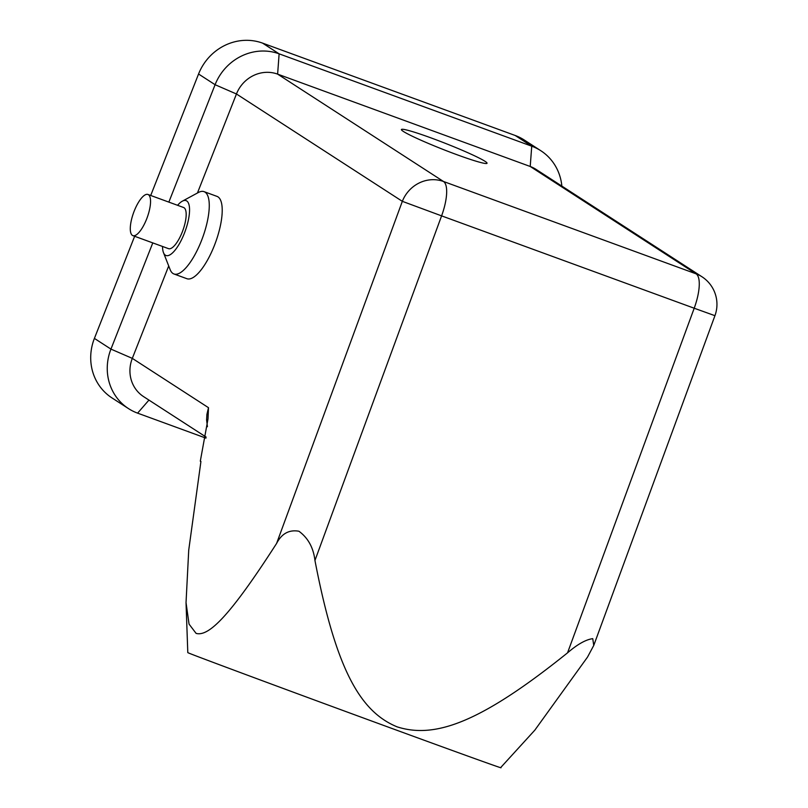 <?xml version="1.0" encoding="UTF-8"?>
<svg xmlns="http://www.w3.org/2000/svg" width="808" height="808" viewBox="0 0 808 808"><rect width="100%" height="100%" fill="white"/><g stroke="black" fill="none" stroke-linecap="round" stroke-linejoin="round"><path stroke-width="1.21" d="M593.749 645.44L714.939 315.686L694.203 308.222L567.549 652.834C577.498 644.269 585.901 639.552 592.759 638.663L593.749 645.44L587.507 657.106L534.825 730.159L500.667 767.6A166.66 0.798 -159.8 0 1 369.953 720.403A166.66 0.798 -159.8 0 1 196.445 656.076A166.66 0.798 -159.8 0 1 187.799 652.622L186.032 602.637L189.052 624.109L196.091 633.381C208.848 637.007 230.411 615.231 276.599 543.441C281.709 533.573 289.153 529.503 298.93 531.24C308.111 537.987 313.443 547.733 314.948 560.469C336.239 671.004 360.812 711.858 397.082 726.836C434.462 738.785 479.689 723.453 567.549 652.834M314.948 560.469L441.592 215.867L402.334 201.333L276.599 543.441M457.257 154.823A46.016 3.252 -158.5 0 1 401.435 129.785A46.016 3.252 -158.5 0 1 431.209 137.966A46.016 3.252 -158.5 0 1 486.85 163.428A46.016 3.252 -158.5 0 1 457.257 154.823M146.622 219.059A21.917 7.222 110.1 0 1 132.896 235.633A21.917 7.222 110.1 0 1 134.219 211.04A21.917 7.222 110.1 0 1 147.945 194.465A21.917 7.222 110.1 0 1 146.622 219.059M147.945 194.465L183.567 207.494A21.917 7.222 110.1 0 1 182.244 232.088A21.917 7.222 110.1 0 1 168.518 248.652L132.896 235.633M163.479 252.631L170.155 269.65A43.824 14.443 -69.9 0 0 173.942 273.973A43.824 14.443 -69.9 0 0 201.404 240.834A43.824 14.443 -69.9 0 0 204.05 191.648A43.824 14.443 -69.9 0 0 198.364 192.506L182.285 201.202A29.219 9.635 110.1 0 1 184.315 233.421A29.219 9.635 110.1 0 1 163.479 252.631A29.219 9.635 110.1 0 1 162.539 246.47M204.05 191.648L216.999 196.384A43.824 14.443 110.1 0 1 214.352 245.571A43.824 14.443 110.1 0 1 186.901 278.709L173.942 273.973M177.588 205.303A29.219 9.635 110.1 0 1 182.285 201.202M168.852 202.111L215.09 84.709A51.136 48.137 -57.1 0 1 279.124 53.833L531.735 146.187A51.136 48.137 -57.1 0 1 540.825 150.722L524.281 140.016A51.136 48.137 122.9 0 0 515.191 135.481L262.59 43.127A51.136 48.137 122.9 0 0 198.556 74.013L150.712 195.475M134.643 236.269L94.405 338.401A51.136 48.137 122.9 0 0 111.969 397.91L128.502 408.606A51.136 48.137 -57.1 0 1 110.948 349.106L152.783 242.905M205.959 438.138L137.592 413.141A51.136 48.137 -57.1 0 1 128.502 408.606M206.131 437.098L143.592 396.627A32.875 30.946 -57.1 0 1 132.31 358.368L168.71 265.953M197.445 193.001L236.451 93.98A32.875 30.946 -57.1 0 1 277.619 74.124L530.22 166.478A32.875 30.946 -57.1 0 1 536.068 169.397L701.94 276.75A32.875 30.946 122.9 0 0 696.102 273.841L443.491 181.487A32.875 10.837 110.1 0 1 446.612 193.789A32.875 10.837 110.1 0 1 441.592 215.867L694.203 308.222A32.875 10.837 -69.9 0 0 699.213 286.143A32.875 10.837 -69.9 0 0 696.102 273.841L530.22 166.478L531.735 146.187L515.191 135.481M540.825 150.722A51.136 48.137 -57.1 0 1 561.853 186.082M186.032 602.637L188.729 550.117L200.929 461.449L200.303 461.206L208.01 418.867L208.494 407.686L206.909 414.403L206.596 419.918L207.424 426.725M148.955 400.091L137.592 413.141M208.494 407.686L132.31 358.368L110.948 349.106L94.405 338.401M262.59 43.127L279.124 53.833L277.619 74.124L443.491 181.487A32.875 30.946 122.9 0 0 402.334 201.333L236.451 93.98L215.09 84.709L198.556 74.013M714.939 315.686A32.875 32.875 0 0 0 701.94 276.75"/></g></svg>
